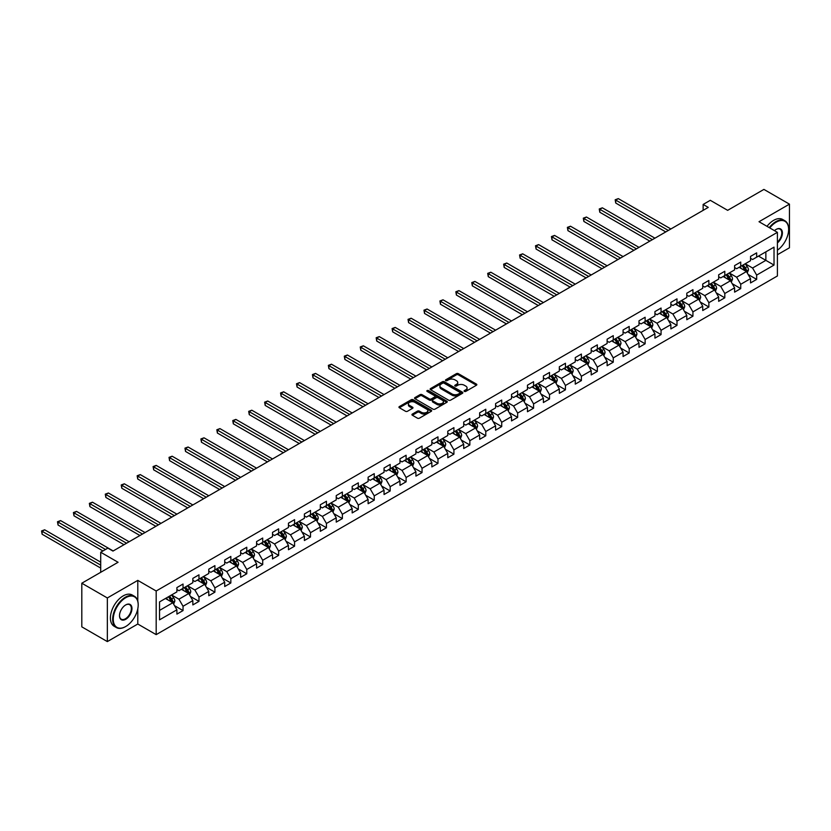 <?xml version="1.0" encoding="UTF-8"?>
<svg xmlns="http://www.w3.org/2000/svg" width="831" height="831" viewBox="0 0 831 831"><rect width="100%" height="100%" fill="white"/><g stroke="black" fill="none" stroke-linecap="round" stroke-linejoin="round"><path stroke-width="1.25" d="M464.363 391.401A0.997 0.571 0 0 0 465.765 391.401L476.423 385.252A1.413 0.821 0 0 0 476.838 384.67A1.413 0.821 0 0 0 476.423 384.088L458.369 373.67A1.413 0.821 0 0 0 456.364 373.67L445.717 379.819A0.997 0.571 0 0 0 447.12 380.629L448.501 379.84A4.539 2.618 0 0 1 454.91 379.84L456.416 380.702A4.539 2.618 0 0 1 457.746 382.551A4.539 2.618 0 0 1 456.416 384.41L455.035 385.2A0.997 0.571 0 0 0 456.437 386.01L457.819 385.22A4.539 2.618 0 0 1 464.238 385.22L465.744 386.083A4.539 2.618 0 0 1 467.074 387.942A4.539 2.618 0 0 1 465.744 389.791L464.363 390.591A0.997 0.571 0 0 0 464.363 391.401L464.363 390.591M412.353 414.077A1.413 0.821 0 0 0 411.937 414.648A1.413 0.821 0 0 0 412.353 415.23L417.411 418.159A1.413 0.821 0 0 0 419.426 418.159L431.247 411.324A1.413 0.821 0 0 0 431.663 410.743A1.413 0.821 0 0 0 431.247 410.171L413.204 399.753A1.413 0.821 0 0 0 411.2 399.753L399.368 406.577A1.413 0.821 0 0 0 398.953 407.159A1.413 0.821 0 0 0 399.368 407.741L405.486 411.262A1.413 0.821 0 0 0 407.491 411.262L412.55 408.343A1.413 0.821 0 0 0 412.965 407.761A1.413 0.821 0 0 0 412.55 407.19L409.517 405.435A3.791 2.192 0 0 1 408.405 403.887A3.791 2.192 0 0 1 410.753 401.861A3.791 2.192 0 0 1 414.887 402.339L426.77 409.195A3.791 2.192 0 0 1 427.872 410.743A3.791 2.192 0 0 1 425.534 412.768A3.791 2.192 0 0 1 421.4 412.29L419.426 411.148A1.413 0.821 0 0 0 417.411 411.148L412.353 414.077L412.353 415.23M777.401 254.743L789.45 247.783L789.45 204.146L763.918 189.406L727.655 210.336L710.287 200.313L703.14 204.447L708.251 207.397L112.964 551.078L107.864 548.128L100.707 552.251L100.707 572.299M137.79 601.093L137.79 580.381L107.344 597.956L81.812 583.217L118.075 562.275L100.707 552.251M137.79 580.381L156.176 590.997L777.401 232.337L777.401 275.975L156.176 634.635L156.176 590.997M789.45 204.146L759.015 221.721L777.401 232.337M448.595 400.158A1.413 0.821 0 0 0 450.599 400.158L462.431 393.323A1.413 0.821 0 0 0 462.846 392.741A1.413 0.821 0 0 0 462.431 392.17L444.388 381.741A1.413 0.821 0 0 0 442.383 381.741L430.551 388.576A1.413 0.821 0 0 0 430.136 389.157A1.413 0.821 0 0 0 430.551 389.729L448.595 400.158M427.487 391.609A0.997 0.571 0 0 1 428.495 391.754L428.495 390.57L446.839 401.165A1.413 0.821 0 0 1 447.255 401.747A1.413 0.821 0 0 1 446.839 402.318L435.008 409.153A1.413 0.821 0 0 1 433.003 409.153L414.96 398.735L420.019 395.836L420.019 394.652L414.96 397.582A1.413 0.821 0 0 0 414.544 398.153A1.413 0.821 0 0 0 414.96 398.735L414.96 397.582M420.019 395.836A1.413 0.821 0 0 1 422.023 395.836L422.023 394.652A1.413 0.821 0 0 0 420.019 394.652M422.023 394.652L429.347 398.88A1.413 0.821 0 0 0 431.351 398.88L434.706 396.938A1.413 0.821 0 0 0 435.122 396.366A1.413 0.821 0 0 0 434.706 395.785L427.092 391.38A0.997 0.571 0 0 1 428.495 390.57M107.344 597.956L107.344 641.594L81.812 626.854L81.812 583.217M174.51 605.654L183.038 610.577L183.038 606.266L192.844 600.605L192.844 604.916L198.973 601.374L198.973 597.073L208.778 591.412L208.778 595.713L214.907 592.181L214.907 587.87L224.713 582.209L224.713 586.52L230.841 582.978L230.841 578.677L240.647 573.016L240.647 577.316L246.776 573.774L246.776 569.474L256.582 563.813L256.582 568.113L262.71 564.581L262.71 560.271L272.516 554.609L272.516 558.92L278.645 555.378L278.645 551.078L288.45 545.416L288.45 549.717L294.579 546.175L294.579 541.874L304.385 536.213L304.385 540.514L310.514 536.982L310.514 532.671L320.319 527.01L320.319 531.321L326.448 527.778L326.448 523.478L336.243 517.817L336.243 522.117L342.372 518.586L342.372 514.275L352.178 508.614L352.178 512.924L358.306 509.382L358.306 505.082L368.112 499.421L368.112 503.721L374.241 500.179L374.241 495.878L384.047 490.217L384.047 494.518L390.175 490.986L390.175 486.675L399.981 481.014L399.981 485.325L406.11 481.783L406.11 477.482L415.916 471.821L415.916 476.121L422.044 472.579L422.044 468.279L431.85 462.618L431.85 466.918L437.979 463.386L437.979 459.076L447.784 453.414L447.784 457.725L453.913 454.183L453.913 449.883L463.719 444.221L463.719 448.522L469.847 444.99L469.847 440.679L479.653 435.018L479.653 439.329L485.782 435.787L485.782 431.486L495.588 425.825L495.588 430.126L501.716 426.583L501.716 422.283L511.522 416.622L511.522 420.922L517.651 417.391L517.651 413.08L527.456 407.419L527.456 411.729L533.585 408.187L533.585 403.887L543.391 398.226L543.391 402.526L549.52 398.984L549.52 394.683L559.325 389.022L559.325 393.323L565.454 389.791L565.454 385.48L575.26 379.819L575.26 384.13L581.388 380.588L581.388 376.287L591.194 370.626L591.194 374.926L597.323 371.395L597.323 367.084L607.129 361.423L607.129 365.733L613.257 362.191L613.257 357.881L623.063 352.219L623.063 356.53L629.192 352.988L629.192 348.688L638.997 343.026L638.997 347.327L645.126 343.795L645.126 339.484L654.932 333.823L654.932 338.134L661.061 334.592L661.061 330.291L670.866 324.63L670.866 328.931L676.995 325.388L676.995 321.088L686.801 315.427L686.801 319.727L692.929 316.195L692.929 311.885L702.735 306.224L702.735 310.534L708.864 306.992L708.864 302.692L718.67 297.031L718.67 301.331L724.798 297.799L724.798 293.488L734.604 287.827L734.604 292.138L740.733 288.596L740.733 284.285L750.538 278.624L750.538 282.935L756.667 279.393L756.667 275.092L774.025 265.068L774.025 247.139L765.86 251.855L765.86 260.352L774.025 265.068M183.038 610.577L176.91 614.109L176.91 609.809L159.542 619.833L159.542 601.904L176.91 591.88L176.91 587.579L183.038 584.037L183.038 588.348L192.844 582.687L192.844 578.376L198.973 574.834L198.973 579.145L208.778 573.483L208.778 569.173L214.907 565.641L214.907 569.941L224.713 564.28L224.713 559.98L230.841 556.438L230.841 560.748L240.647 555.087L240.647 550.776L246.776 547.245L246.776 551.545L256.582 545.884L256.582 541.583L262.71 538.041L262.71 542.342L272.516 536.681L272.516 532.38L278.645 528.838L278.645 533.149L288.45 527.488L288.45 523.177L294.579 519.645L294.579 523.946L304.385 518.284L304.385 513.984L310.514 510.442L310.514 514.753L320.319 509.091L320.319 504.781L326.448 501.238L326.448 505.549L336.243 499.888L336.243 495.577L342.372 492.045L342.372 496.346L352.178 490.685L352.178 486.384L358.306 482.842L358.306 487.153L368.112 481.492L368.112 477.181L374.241 473.649L374.241 477.95L384.047 472.288L384.047 467.988L390.175 464.446L390.175 468.746L399.981 463.085L399.981 458.785L406.11 455.243L406.11 459.553L415.916 453.892L415.916 449.581L422.044 446.05L422.044 450.35L431.85 444.689L431.85 440.388L437.979 436.846L437.979 441.157L447.784 435.496L447.784 431.185L453.913 427.643L453.913 431.954L463.719 426.293L463.719 421.982L469.847 418.45L469.847 422.75L479.653 417.089L479.653 412.789L485.782 409.247L485.782 413.558L495.588 407.896L495.588 403.586L501.716 400.054L501.716 404.354L511.522 398.693L511.522 394.393L517.651 390.85L517.651 395.151L527.456 389.49L527.456 385.189L533.585 381.647L533.585 385.958L543.391 380.297L543.391 375.986L549.52 372.454L549.52 376.755L559.325 371.093L559.325 366.793L565.454 363.251L565.454 367.562L575.26 361.901L575.26 357.59L581.388 354.048L581.388 358.358L591.194 352.697L591.194 348.386L597.323 344.855L597.323 349.155L607.129 343.494L607.129 339.193L613.257 335.651L613.257 339.962L623.063 334.301L623.063 329.99L629.192 326.458L629.192 330.759L638.997 325.098L638.997 320.797L645.126 317.255L645.126 321.555L654.932 315.894L654.932 311.594L661.061 308.052L661.061 312.363L670.866 306.701L670.866 302.391L676.995 298.859L676.995 303.159L686.801 297.498L686.801 293.198L692.929 289.655L692.929 293.956L702.735 288.295L702.735 283.994L708.864 280.452L708.864 284.763L718.67 279.102L718.67 274.791L724.798 271.259L724.798 275.56L734.604 269.898L734.604 265.598L740.733 262.056L740.733 266.367L750.538 260.705L750.538 256.395L756.667 252.863L756.667 257.163L774.025 247.139M181.397 589.283L188.751 593.531L178.945 599.193L171.601 594.944M176.91 589.522L178.945 590.706L183.038 588.348M178.945 599.193L183.038 606.266M188.751 593.531L192.844 600.605M197.331 580.09L204.686 584.338L194.88 590L187.526 585.751M192.844 580.318L194.88 581.503L198.973 579.145M194.88 590L198.973 597.073M204.686 584.338L208.778 591.412M213.266 570.887L220.62 575.135L210.814 580.796L203.46 576.548M208.778 571.126L210.814 572.299L214.907 569.941M210.814 580.796L214.907 587.87M220.62 575.135L224.713 582.209M229.2 561.694L236.555 565.932L226.749 571.593L219.394 567.355M224.713 561.922L226.749 563.106L230.841 560.748M226.749 571.593L230.841 578.677M236.555 565.932L240.647 573.016M245.135 552.49L252.489 556.739L242.683 562.4L235.329 558.152M240.647 552.729L242.683 553.903L246.776 551.545M242.683 562.4L246.776 569.474M252.489 556.739L256.582 563.813M261.069 543.287L268.423 547.536L258.618 553.197L251.263 548.948M256.582 543.526L258.618 544.71L262.71 542.342M258.618 553.197L262.71 560.271M268.423 547.536L272.516 554.609M277.003 534.094L284.358 538.332L274.552 543.993L267.198 539.755M272.516 534.323L274.552 535.507L278.645 533.149M274.552 543.993L278.645 551.078M284.358 538.332L288.45 545.416M292.938 524.891L300.292 529.139L290.486 534.8L283.132 530.552M288.45 525.13L290.486 526.303L294.579 523.946M290.486 534.8L294.579 541.874M300.292 529.139L304.385 536.213M308.872 515.687L316.227 519.936L306.421 525.597L299.067 521.349M304.385 515.926L306.421 517.111L310.514 514.753M306.421 525.597L310.514 532.671M316.227 519.936L320.319 527.01M324.807 506.495L332.161 510.743L322.355 516.404L315.001 512.156M320.319 506.723L322.355 507.907L326.448 505.549M322.355 516.404L326.448 523.478M332.161 510.743L336.243 517.817M340.741 497.291L348.096 501.54L338.29 507.201L330.935 502.952M336.243 497.53L338.29 498.704L342.372 496.346M338.29 507.201L342.372 514.275M348.096 501.54L352.178 508.614M356.676 488.098L364.03 492.336L354.224 497.998L346.87 493.759M352.178 488.327L354.224 489.511L358.306 487.153M354.224 497.998L358.306 505.082M364.03 492.336L368.112 499.421M372.61 478.895L379.964 483.143L370.159 488.805L362.804 484.556M368.112 479.134L370.159 480.308L374.241 477.95M370.159 488.805L374.241 495.878M379.964 483.143L384.047 490.217M388.544 469.692L395.899 473.94L386.093 479.601L378.739 475.353M384.047 469.93L386.093 471.104L390.175 468.746M386.093 479.601L390.175 486.675M395.899 473.94L399.981 481.014M404.479 460.499L411.833 464.737L402.027 470.398L394.673 466.16M399.981 460.727L402.027 461.911L406.11 459.553M402.027 470.398L406.11 477.482M411.833 464.737L415.916 471.821M420.413 451.295L427.768 455.544L417.962 461.205L410.607 456.957M415.916 451.534L417.962 452.708L422.044 450.35M417.962 461.205L422.044 468.279M427.768 455.544L431.85 462.618M436.348 442.092L443.702 446.34L433.896 452.002L426.542 447.753M431.85 442.331L433.896 443.515L437.979 441.157M433.896 452.002L437.979 459.076M443.702 446.34L447.784 453.414M452.282 432.899L459.636 437.137L449.831 442.809L442.476 438.56M447.784 433.128L449.831 434.312L453.913 431.954M449.831 442.809L453.913 449.883M459.636 437.137L463.719 444.221M468.217 423.696L475.571 427.944L465.765 433.605L458.411 429.357M463.719 423.935L465.765 425.108L469.847 422.75M465.765 433.605L469.847 440.679M475.571 427.944L479.653 435.018M484.151 414.492L491.505 418.741L481.7 424.402L474.345 420.154M479.653 414.731L481.7 415.916L485.782 413.558M481.7 424.402L485.782 431.486M491.505 418.741L495.588 425.825M500.085 405.299L507.44 409.548L497.634 415.209L490.28 410.961M495.588 405.538L497.634 406.712L501.716 404.354M497.634 415.209L501.716 422.283M507.44 409.548L511.522 416.622M516.02 396.096L523.374 400.345L513.568 406.006L506.214 401.757M511.522 396.335L513.568 397.509L517.651 395.151M513.568 406.006L517.651 413.08M523.374 400.345L527.456 407.419M531.954 386.903L539.309 391.141L529.503 396.803L522.148 392.564M527.456 387.132L529.503 388.316L533.585 385.958M529.503 396.803L533.585 403.887M539.309 391.141L543.391 398.226M547.889 377.7L555.243 381.948L545.437 387.61L538.083 383.361M543.391 377.939L545.437 379.113L549.52 376.755M545.437 387.61L549.52 394.683M555.243 381.948L559.325 389.022M563.823 368.497L571.177 372.745L561.372 378.406L554.017 374.158M559.325 368.735L561.372 369.92L565.454 367.562M561.372 378.406L565.454 385.48M571.177 372.745L575.26 379.819M579.758 359.304L587.112 363.542L577.306 369.203L569.952 364.965M575.26 359.532L577.306 360.716L581.388 358.358M577.306 369.203L581.388 376.287M587.112 363.542L591.194 370.626M595.692 350.1L603.046 354.349L593.241 360.01L585.886 355.761M591.194 350.339L593.241 351.513L597.323 349.155M593.241 360.01L597.323 367.084M603.046 354.349L607.129 361.423M611.626 340.897L618.981 345.145L609.175 350.807L601.821 346.558M607.129 341.136L609.175 342.32L613.257 339.962M609.175 350.807L613.257 357.881M618.981 345.145L623.063 352.219M627.561 331.704L634.915 335.953L625.109 341.614L617.755 337.365M623.063 331.943L625.109 333.117L629.192 330.759M625.109 341.614L629.192 348.688M634.915 335.953L638.997 343.026M643.485 322.501L650.839 326.749L641.033 332.41L633.679 328.162M638.997 322.74L641.033 323.913L645.126 321.555M641.033 332.41L645.126 339.484M650.839 326.749L654.932 333.823M659.419 313.308L666.774 317.546L656.968 323.207L649.613 318.969M654.932 313.536L656.968 314.72L661.061 312.363M656.968 323.207L661.061 330.291M666.774 317.546L670.866 324.63M675.354 304.104L682.708 308.353L672.902 314.014L665.548 309.766M670.866 304.343L672.902 305.517L676.995 303.159M672.902 314.014L676.995 321.088M682.708 308.353L686.801 315.427M691.288 294.901L698.642 299.15L688.837 304.811L681.482 300.562M686.801 295.14L688.837 296.324L692.929 293.956M688.837 304.811L692.929 311.885M698.642 299.15L702.735 306.224M707.223 285.708L714.577 289.946L704.771 295.607L697.417 291.369M702.735 285.937L704.771 287.121L708.864 284.763M704.771 295.607L708.864 302.692M714.577 289.946L718.67 297.031M723.157 276.505L730.511 280.753L720.706 286.415L713.351 282.166M718.67 276.744L720.706 277.918L724.798 275.56M720.706 286.415L724.798 293.488M730.511 280.753L734.604 287.827M739.091 267.302L746.446 271.55L736.64 277.211L729.286 272.963M734.604 267.54L736.64 268.725L740.733 266.367M736.64 277.211L740.733 284.285M746.446 271.55L750.538 278.624M758.506 256.104L765.86 260.352L752.574 268.018L745.22 263.77M750.538 258.348L752.574 259.521L756.667 257.163M752.574 268.018L756.667 275.092M107.344 641.594L137.79 624.019L156.176 634.635M703.14 204.447L703.14 210.336M159.542 610.401L172.827 602.735L165.473 598.486M172.827 602.735L176.91 609.809M748.139 274.469L756.667 279.393M732.204 283.672L740.733 288.596M716.27 292.876L724.798 297.799M700.336 302.069L708.864 306.992M684.401 311.272L692.929 316.195M668.467 320.465L676.995 325.388M652.532 329.668L661.061 334.592M636.598 338.871L645.126 343.795M620.664 348.064L629.192 352.988M604.729 357.268L613.257 362.191M588.795 366.471L597.323 371.395M572.86 375.664L581.388 380.588M556.926 384.867L565.454 389.791M540.991 394.06L549.52 398.984M525.057 403.264L533.585 408.187M509.123 412.467L517.651 417.391M493.188 421.66L501.716 426.583M477.254 430.863L485.782 435.787M461.319 440.066L469.847 444.99M445.385 449.259L453.913 454.183M429.45 458.463L437.979 463.386M413.516 467.656L422.044 472.579M397.582 476.859L406.11 481.783M381.647 486.062L390.175 490.986M365.713 495.255L374.241 500.179M349.778 504.459L358.306 509.382M333.844 513.662L342.372 518.586M317.909 522.855L326.448 527.778M301.975 532.058L310.514 536.982M286.051 541.251L294.579 546.175M270.117 550.454L278.645 555.378M254.182 559.658L262.71 564.581M238.248 568.851L246.776 573.774M222.313 578.054L230.841 582.978M206.379 587.257L214.907 592.181M190.444 596.45L198.973 601.374M137.79 624.019L137.79 608.801M464.758 391.536L465.744 390.975A4.539 2.618 0 0 0 467.074 389.116L467.074 387.942M457.746 382.551L457.746 383.735A4.539 2.618 0 0 1 456.416 385.584L455.44 386.155M476.423 384.088L476.423 385.252L458.369 374.854A1.413 0.821 0 0 0 456.364 374.854L446.112 380.775M462.41 393.333L444.388 382.925A1.413 0.821 0 0 0 442.383 382.925L430.572 389.749L430.551 388.576M459.927 393.146A0.997 0.571 0 0 0 459.927 392.336L444.086 383.195A0.997 0.571 0 0 0 442.684 383.195L441.23 384.036A4.539 2.618 0 0 0 439.9 385.885A4.539 2.618 0 0 0 441.23 387.734L452.054 393.987A4.539 2.618 0 0 0 458.473 393.987L459.927 393.146L459.927 394.33A0.997 0.571 0 0 0 460.218 393.925L460.218 392.741M439.9 385.885L439.9 387.059A4.539 2.618 0 0 0 441.23 388.918L441.23 387.734M459.927 394.33L458.473 395.172A4.539 2.618 0 0 1 452.054 395.172L441.23 388.918M422.023 395.836L429.347 400.054A1.413 0.821 0 0 0 431.351 400.054L434.706 398.122A1.413 0.821 0 0 0 435.122 397.54L435.122 396.366M428.495 391.754L446.818 402.339M436.94 403.264A3.791 2.192 0 0 0 441.074 403.741A3.791 2.192 0 0 0 443.422 401.716A3.791 2.192 0 0 0 442.31 400.168L438.124 397.748A1.413 0.821 0 0 0 436.119 397.748L432.754 399.69A1.413 0.821 0 0 0 432.338 400.272A1.413 0.821 0 0 0 432.754 400.843L436.94 403.264L436.94 404.448A3.791 2.192 0 0 0 441.074 404.915A3.791 2.192 0 0 0 443.422 402.9L443.422 401.716M432.338 400.272L432.338 401.446A1.413 0.821 0 0 0 432.754 402.027L432.754 400.843M436.94 404.448L432.754 402.027M427.872 410.743L427.872 411.927A3.791 2.192 0 0 1 425.534 413.952A3.791 2.192 0 0 1 421.4 413.474L419.426 412.332A1.413 0.821 0 0 0 417.411 412.332L412.373 415.24M408.405 403.887L408.405 405.061A3.791 2.192 0 0 0 409.517 406.619L409.517 405.435M412.55 407.19L412.55 408.343L409.517 406.619M431.247 410.171L431.247 411.324L413.204 400.926A1.413 0.821 0 0 0 411.2 400.926L399.389 407.751M747.256 272.952L748.471 269.888A3.833 2.213 -120 0 0 747.246 266.626L745.137 263.811M741.47 268.673L740.037 266.761M670.866 228.972L618.295 198.619L615.74 200.094L615.74 203.044L665.756 231.922M741.979 265.64L744.077 268.455A3.833 2.213 60 0 1 745.178 270.761L746.404 270.054A3.833 2.213 -120 0 0 745.303 267.748L743.205 264.933M742.239 265.494L744.576 268.61A1.953 1.122 60 0 1 744.929 269.202L746.404 270.054M615.74 203.044L615.179 199.772L668.311 230.447M615.179 199.772L618.295 198.619M777.401 250.193A17.628 10.18 120 0 0 788.629 229.387A17.628 10.18 120 0 0 776.175 222.189A17.628 10.18 120 0 0 769.766 227.933M769.236 227.632A18.053 10.429 -60 0 1 775.863 221.659A18.053 10.429 -60 0 1 784.89 220.766A18.053 10.429 -60 0 1 788.629 229.034A18.053 10.429 -60 0 1 788.629 229.211M774.471 230.644A8.809 5.09 -60 0 1 776.175 229.387L776.175 229.387A8.809 5.09 -60 0 1 782.376 232.296A8.809 5.09 -60 0 1 777.401 242.932M766.992 226.333A18.053 10.429 -60 0 1 773.619 220.36A18.053 10.429 -60 0 1 782.646 219.467L784.89 220.766M777.401 242.133A8.383 4.841 120 0 0 781.587 234.872A8.383 4.841 120 0 0 780.049 229.148A8.383 4.841 120 0 0 776.019 229.481M125.429 626.678L125.73 626.501A17.628 10.18 120 0 0 138.195 604.916A17.628 10.18 120 0 0 125.73 597.718A17.628 10.18 120 0 0 113.276 619.303A17.628 10.18 120 0 0 125.73 626.501L125.429 626.678A18.053 10.429 -60 0 1 116.402 627.571A18.053 10.429 -60 0 1 113.629 613.101A18.053 10.429 -60 0 1 125.429 597.188A18.053 10.429 -60 0 1 134.456 596.294A18.053 10.429 -60 0 1 138.195 604.563A18.053 10.429 -60 0 1 138.195 604.739M125.73 619.303A8.809 5.09 -60 0 1 119.508 615.709A8.809 5.09 -60 0 1 125.73 604.916L125.73 604.916A8.809 5.09 -60 0 1 131.963 608.51A8.809 5.09 -60 0 1 125.73 619.303M119.508 615.522A8.383 4.841 120 0 0 121.243 619.188A8.383 4.841 120 0 0 125.429 618.773A8.383 4.841 120 0 0 130.903 611.387A8.383 4.841 120 0 0 129.615 604.677A8.383 4.841 120 0 0 125.585 605.01M116.402 627.571L114.148 626.273A18.053 10.429 -60 0 1 111.385 611.803A18.053 10.429 -60 0 1 123.185 595.889A18.053 10.429 -60 0 1 132.212 594.996L134.456 596.294M731.322 282.145L732.537 279.091A3.833 2.213 -120 0 0 731.311 275.83L729.203 273.015M725.536 277.876L724.102 275.965M654.932 238.175L602.361 207.823L599.805 209.298L599.805 212.248L649.821 241.125M726.045 274.843L728.153 277.658A3.833 2.213 60 0 1 729.244 279.964L730.47 279.247A3.833 2.213 -120 0 0 729.379 276.952L727.27 274.137M726.304 274.687L728.642 277.814A1.953 1.122 60 0 1 729.005 278.406L730.47 279.247M599.805 212.248L599.244 208.976L652.377 239.65M599.244 208.976L602.361 207.823M715.387 291.349L716.602 288.284A3.833 2.213 -120 0 0 715.377 285.033L713.268 282.218M709.601 287.079L708.168 285.158M638.997 247.378L586.426 217.026L583.871 218.501L583.871 221.441L633.887 250.318M710.11 284.046L712.219 286.861A3.833 2.213 60 0 1 713.31 289.157L714.535 288.45A3.833 2.213 -120 0 0 713.445 286.144L711.336 283.34M710.37 283.89L712.707 287.007A1.953 1.122 60 0 1 713.071 287.599L714.535 288.45M583.871 221.441L583.31 218.169L636.442 248.853M583.31 218.169L586.426 217.026M699.453 300.552L700.668 297.488A3.833 2.213 -120 0 0 699.442 294.226L697.334 291.411M693.667 296.272L692.233 294.361M623.063 256.571L570.492 226.219L567.937 227.694L567.937 230.644L617.952 259.521M694.176 293.239L696.285 296.054A3.833 2.213 60 0 1 697.375 298.36L698.601 297.654A3.833 2.213 -120 0 0 697.51 295.348L695.402 292.533M694.436 293.083L696.773 296.21A1.953 1.122 60 0 1 697.136 296.802L698.601 297.654M567.937 230.644L567.376 227.372L620.508 258.046M567.376 227.372L570.492 226.219M683.518 309.745L684.734 306.691A3.833 2.213 -120 0 0 683.508 303.429L681.41 300.614M677.732 305.476L676.299 303.564M607.129 265.775L554.557 235.422L552.002 236.897L552.002 239.847L602.018 268.725M678.241 302.442L680.35 305.257A3.833 2.213 60 0 1 681.441 307.553L682.667 306.847A3.833 2.213 -120 0 0 681.576 304.551L679.467 301.736M678.501 302.287L680.849 305.413A1.953 1.122 60 0 1 681.202 306.005L682.667 306.847M552.002 239.847L551.441 236.575L604.573 267.25M551.441 236.575L554.557 235.422M667.584 318.948L668.799 315.884A3.833 2.213 -120 0 0 667.573 312.622L665.475 309.818M661.798 314.669L660.365 312.757M591.194 274.968L538.623 244.615L536.068 246.09L536.068 249.04L586.084 277.918M662.307 311.646L664.416 314.45A3.833 2.213 60 0 1 665.506 316.756L666.732 316.05A3.833 2.213 -120 0 0 665.641 313.744L663.533 310.929M662.567 311.49L664.914 314.606A1.953 1.122 60 0 1 665.267 315.198L666.732 316.05M536.068 249.04L535.507 245.768L588.639 276.443M535.507 245.768L538.623 244.615M651.649 328.152L652.865 325.087A3.833 2.213 -120 0 0 651.649 321.826L649.541 319.011M645.864 323.872L644.43 321.961M575.26 284.171L522.689 253.819L520.133 255.294L520.133 258.244L570.149 287.121M646.373 320.839L648.481 323.654A3.833 2.213 60 0 1 649.572 325.96L650.798 325.253A3.833 2.213 -120 0 0 649.707 322.947L647.598 320.132M646.632 320.683L648.98 323.81A1.953 1.122 60 0 1 649.333 324.402L650.798 325.253M520.133 258.244L519.572 254.972L572.704 285.646M519.572 254.972L522.689 253.819M635.715 337.344L636.93 334.28A3.833 2.213 -120 0 0 635.715 331.029L633.606 328.214M629.929 333.075L628.496 331.164M559.325 293.374L506.754 263.022L504.199 264.497L504.199 267.447L554.215 296.324M630.438 330.042L632.547 332.857A3.833 2.213 60 0 1 633.638 335.153L634.863 334.446A3.833 2.213 -120 0 0 633.773 332.151L631.664 329.336M630.698 329.886L633.045 333.002A1.953 1.122 60 0 1 633.399 333.605L634.863 334.446M504.199 267.447L503.638 264.165L556.77 294.849M503.638 264.165L506.754 263.022M619.781 346.548L620.996 343.483A3.833 2.213 -120 0 0 619.781 340.222L617.672 337.407M613.995 342.268L612.561 340.357M543.391 302.567L490.82 272.215L488.264 273.69L488.264 276.64L538.28 305.517M614.504 339.235L616.612 342.05A3.833 2.213 60 0 1 617.703 344.356L618.929 343.65A3.833 2.213 -120 0 0 617.838 341.344L615.729 338.529M614.763 339.09L617.111 342.206A1.953 1.122 60 0 1 617.464 342.798L618.929 343.65M488.264 276.64L487.704 273.368L540.836 304.042M487.704 273.368L490.82 272.215M603.846 355.741L605.061 352.687A3.833 2.213 -120 0 0 603.846 349.425L601.737 346.61M598.06 351.471L596.627 349.56M527.456 311.77L474.885 281.418L472.33 282.893L472.33 285.843L522.346 314.72M598.569 348.438L600.678 351.253A3.833 2.213 60 0 1 601.769 353.559L602.994 352.843A3.833 2.213 -120 0 0 601.904 350.547L599.795 347.732M598.839 348.282L601.177 351.409A1.953 1.122 60 0 1 601.53 352.001L602.994 352.843M472.33 285.843L471.769 282.571L524.901 313.245M471.769 282.571L474.885 281.418M587.912 364.944L589.127 361.88A3.833 2.213 -120 0 0 587.912 358.628L585.803 355.813M582.126 360.675L580.692 358.763M511.522 320.974L458.951 290.621L456.396 292.096L456.396 295.036L506.411 323.913M582.635 357.642L584.744 360.457A3.833 2.213 60 0 1 585.834 362.752L587.06 362.046A3.833 2.213 -120 0 0 585.969 359.74L583.861 356.935M582.905 357.486L585.242 360.602A1.953 1.122 60 0 1 585.595 361.194L587.06 362.046M456.396 295.036L455.835 291.764L508.967 322.449M455.835 291.764L458.951 290.621M571.977 374.147L573.193 371.083A3.833 2.213 -120 0 0 571.977 367.821L569.869 365.006M566.191 369.868L564.758 367.956M495.588 330.167L443.016 299.814L440.461 301.289L440.461 304.239L490.477 333.117M566.7 366.835L568.809 369.65A3.833 2.213 60 0 1 569.9 371.956L571.126 371.249A3.833 2.213 -120 0 0 570.035 368.943L567.926 366.128M566.971 366.679L569.308 369.805A1.953 1.122 60 0 1 569.661 370.397L571.126 371.249M440.461 304.239L439.9 300.967L493.032 331.642M439.9 300.967L443.016 299.814M556.043 383.34L557.258 380.286A3.833 2.213 -120 0 0 556.043 377.025L553.934 374.21M550.257 379.071L548.824 377.16M479.653 339.37L427.082 309.018L424.527 310.493L424.527 313.443L474.543 342.32M550.766 376.038L552.875 378.853A3.833 2.213 60 0 1 553.965 381.149L555.191 380.442A3.833 2.213 -120 0 0 554.1 378.147L551.992 375.332M551.036 375.882L553.373 379.009A1.953 1.122 60 0 1 553.726 379.601L555.191 380.442M424.527 313.443L423.966 310.171L477.098 340.845M423.966 310.171L427.082 309.018M540.108 392.544L541.324 389.479A3.833 2.213 -120 0 0 540.108 386.218L538 383.413M534.323 388.264L532.889 386.353M463.719 348.563L411.148 318.221L408.592 319.686L408.592 322.636L458.619 351.513M534.832 385.241L536.94 388.046A3.833 2.213 60 0 1 538.031 390.352L539.257 389.646A3.833 2.213 -120 0 0 538.166 387.339L536.057 384.524M535.102 385.085L537.439 388.202A1.953 1.122 60 0 1 537.792 388.794L539.257 389.646M408.592 322.636L408.031 319.364L461.163 350.038M408.031 319.364L411.148 318.221M524.174 401.747L525.389 398.683A3.833 2.213 -120 0 0 524.174 395.421L522.065 392.606M518.388 397.467L516.955 395.556M447.784 357.766L395.213 327.414L392.658 328.889L392.658 331.839L442.684 360.716M518.897 394.434L521.006 397.249A3.833 2.213 60 0 1 522.097 399.555L523.322 398.849A3.833 2.213 -120 0 0 522.232 396.543L520.123 393.728M519.167 394.278L521.504 397.405A1.953 1.122 60 0 1 521.858 397.997L523.322 398.849M392.658 331.839L392.097 328.567L445.229 359.241M392.097 328.567L395.213 327.414M508.24 410.94L509.455 407.886A3.833 2.213 -120 0 0 508.24 404.624L506.131 401.809M502.454 406.671L501.02 404.759M431.85 366.97L379.279 336.617L376.723 338.092L376.723 341.042L426.75 369.92M502.963 403.637L505.071 406.452A3.833 2.213 60 0 1 506.162 408.748L507.388 408.042A3.833 2.213 -120 0 0 506.297 405.746L504.188 402.931M503.233 403.482L505.57 406.608A1.953 1.122 60 0 1 505.923 407.2L507.388 408.042M376.723 341.042L376.163 337.76L429.295 368.445M376.163 337.76L379.279 336.617M492.316 420.143L493.521 417.079A3.833 2.213 -120 0 0 492.305 413.817L490.197 411.002M486.519 415.864L485.086 413.952M415.916 376.163L363.344 345.81L360.789 347.285L360.789 350.235L410.815 379.113M487.028 412.83L489.137 415.645A3.833 2.213 60 0 1 490.238 417.951L491.464 417.245A3.833 2.213 -120 0 0 490.363 414.939L488.254 412.124M487.298 412.685L489.636 415.801A1.953 1.122 60 0 1 489.989 416.393L491.464 417.245M360.789 350.235L360.228 346.963L413.36 377.638M360.228 346.963L363.344 345.81M476.381 429.336L477.596 426.282A3.833 2.213 -120 0 0 476.371 423.021L474.262 420.206M470.585 425.067L469.151 423.156M399.981 385.366L347.41 355.014L344.855 356.489L344.855 359.439L394.881 388.316M471.094 422.034L473.203 424.849A3.833 2.213 60 0 1 474.304 427.155L475.529 426.438A3.833 2.213 -120 0 0 474.428 424.142L472.32 421.327M471.364 421.878L473.701 425.005A1.953 1.122 60 0 1 474.054 425.597L475.529 426.438M344.855 359.439L344.294 356.167L397.426 386.841M344.294 356.167L347.41 355.014M460.447 438.539L461.662 435.475A3.833 2.213 -120 0 0 460.436 432.224L458.328 429.409M454.65 434.27L453.217 432.359M384.047 394.569L331.476 364.217L328.92 365.692L328.92 368.632L378.946 397.509M455.159 431.237L457.268 434.052A3.833 2.213 60 0 1 458.369 436.348L459.595 435.641A3.833 2.213 -120 0 0 458.494 433.335L456.385 430.531M455.43 431.081L457.767 434.198A1.953 1.122 60 0 1 458.12 434.79L459.595 435.641M328.92 368.632L328.359 365.36L381.502 396.044M328.359 365.36L331.476 364.217M444.512 447.743L445.728 444.678A3.833 2.213 -120 0 0 444.502 441.417L442.393 438.602M438.716 443.463L437.283 441.552M368.112 403.762L315.541 373.41L312.986 374.885L312.986 377.835L363.012 406.712M439.225 440.43L441.334 443.245A3.833 2.213 60 0 1 442.435 445.551L443.661 444.845A3.833 2.213 -120 0 0 442.559 442.539L440.451 439.724M439.495 440.274L441.832 443.401A1.953 1.122 60 0 1 442.185 443.993L443.661 444.845M312.986 377.835L312.425 374.563L365.567 405.237M312.425 374.563L315.541 373.41M428.578 456.936L429.793 453.882A3.833 2.213 -120 0 0 428.567 450.62L426.459 447.805M422.782 452.666L421.348 450.755M352.178 412.965L299.607 382.613L297.062 384.088L297.062 387.038L347.078 415.916M423.291 449.633L425.399 452.448A3.833 2.213 60 0 1 426.5 454.744L427.726 454.038A3.833 2.213 -120 0 0 426.625 451.742L424.516 448.927M423.561 449.478L425.898 452.604A1.953 1.122 60 0 1 426.251 453.196L427.726 454.038M297.062 387.038L296.49 383.766L349.633 414.44M296.49 383.766L299.607 382.613M412.643 466.139L413.859 463.075A3.833 2.213 -120 0 0 412.633 459.813L410.524 457.008M406.847 461.859L405.414 459.948M336.243 422.169L283.672 391.817L281.127 393.281L281.127 396.231L331.143 425.108M407.356 458.837L409.465 461.641A3.833 2.213 60 0 1 410.566 463.947L411.792 463.241A3.833 2.213 -120 0 0 410.691 460.935L408.582 458.12M407.626 458.681L409.963 461.797A1.953 1.122 60 0 1 410.317 462.389L411.792 463.241M281.127 396.231L280.556 392.959L333.698 423.633M280.556 392.959L283.672 391.817M396.709 475.342L397.924 472.278A3.833 2.213 -120 0 0 396.699 469.016L394.59 466.201M390.913 471.063L389.479 469.151M320.309 431.362L267.738 401.009L265.193 402.484L265.193 405.435L315.209 434.312M391.422 468.03L393.53 470.845A3.833 2.213 60 0 1 394.632 473.151L395.857 472.444A3.833 2.213 -120 0 0 394.756 470.138L392.648 467.323M391.692 467.874L394.029 471A1.953 1.122 60 0 1 394.382 471.593L395.857 472.444M265.193 405.435L264.632 402.162L317.764 432.837M264.632 402.162L267.738 401.009M380.775 484.535L381.99 481.481A3.833 2.213 -120 0 0 380.764 478.22L378.656 475.405M374.978 480.266L373.555 478.355M304.385 440.565L251.803 410.213L249.258 411.688L249.258 414.638L299.274 443.515M375.487 477.233L377.596 480.048A3.833 2.213 60 0 1 378.697 482.344L379.923 481.637A3.833 2.213 -120 0 0 378.822 479.342L376.713 476.527M375.757 477.077L378.095 480.204A1.953 1.122 60 0 1 378.448 480.796L379.923 481.637M249.258 414.638L248.698 411.355L301.83 442.04M248.698 411.355L251.803 410.213M364.84 493.739L366.055 490.674A3.833 2.213 -120 0 0 364.83 487.413L362.721 484.598M359.044 489.459L357.621 487.548M288.45 449.758L235.869 419.406L233.324 420.881L233.324 423.831L283.34 452.708M359.553 486.426L361.662 489.241A3.833 2.213 60 0 1 362.763 491.547L363.988 490.841A3.833 2.213 -120 0 0 362.887 488.535L360.779 485.72M359.823 486.28L362.16 489.397A1.953 1.122 60 0 1 362.513 489.989L363.988 490.841M233.324 423.831L232.763 420.559L285.895 451.233M232.763 420.559L235.869 419.406M348.906 502.932L350.121 499.878A3.833 2.213 -120 0 0 348.895 496.616L346.787 493.801M343.11 498.662L341.686 496.751M272.516 458.961L219.945 428.609L217.39 430.084L217.39 433.034L267.405 461.911M343.619 495.629L345.727 498.444A3.833 2.213 60 0 1 346.828 500.75L348.054 500.033A3.833 2.213 -120 0 0 346.953 497.738L344.844 494.923M343.889 495.473L346.226 498.6A1.953 1.122 60 0 1 346.579 499.192L348.054 500.033M217.39 433.034L216.829 429.762L269.961 460.436M216.829 429.762L219.945 428.609M332.971 512.135L334.187 509.071A3.833 2.213 -120 0 0 332.961 505.819L330.852 503.004M327.175 507.866L325.752 505.954M256.582 468.165L204.011 437.812L201.455 439.287L201.455 442.227L251.471 471.104M327.684 504.833L329.793 507.648A3.833 2.213 60 0 1 330.894 509.943L332.12 509.237A3.833 2.213 -120 0 0 331.018 506.931L328.91 504.126M327.954 504.677L330.291 507.793A1.953 1.122 60 0 1 330.645 508.385L332.12 509.237M201.455 442.227L200.894 438.955L254.026 469.64M200.894 438.955L204.011 437.812M317.037 521.338L318.252 518.274A3.833 2.213 -120 0 0 317.026 515.012L314.918 512.197M311.251 517.059L309.818 515.147M240.647 477.358L188.076 447.005L185.521 448.48L185.521 451.43L235.537 480.308M311.75 514.025L313.858 516.84A3.833 2.213 60 0 1 314.959 519.146L316.185 518.44A3.833 2.213 -120 0 0 315.084 516.134L312.975 513.319M312.02 513.87L314.357 516.996A1.953 1.122 60 0 1 314.71 517.588L316.185 518.44M185.521 451.43L184.96 448.158L238.092 478.833M184.96 448.158L188.076 447.005M301.102 530.531L302.318 527.477A3.833 2.213 -120 0 0 301.092 524.216L298.983 521.401M295.317 526.262L293.883 524.351M224.713 486.561L172.142 456.209L169.586 457.684L169.586 460.634L219.602 489.511M295.826 523.229L297.924 526.044A3.833 2.213 60 0 1 299.025 528.339L300.251 527.633A3.833 2.213 -120 0 0 299.15 525.337L297.051 522.522M296.085 523.073L298.422 526.2A1.953 1.122 60 0 1 298.776 526.792L300.251 527.633M169.586 460.634L169.025 457.362L222.157 488.036M169.025 457.362L172.142 456.209M285.168 539.735L286.383 536.67A3.833 2.213 -120 0 0 285.158 533.409L283.049 530.604M279.382 535.455L277.949 533.544M208.778 495.764L156.207 465.412L153.652 466.877L153.652 469.827L203.668 498.704M279.891 532.432L281.989 535.237A3.833 2.213 60 0 1 283.091 537.543L284.316 536.836A3.833 2.213 -120 0 0 283.215 534.53L281.117 531.715M280.151 532.276L282.488 535.393A1.953 1.122 60 0 1 282.841 535.985L284.316 536.836M153.652 469.827L153.091 466.555L206.223 497.229M153.091 466.555L156.207 465.412M269.234 548.938L270.449 545.874A3.833 2.213 -120 0 0 269.223 542.612L267.115 539.797M263.448 544.658L262.014 542.747M192.844 504.957L140.273 474.605L137.717 476.08L137.717 479.03L187.733 507.907M263.957 541.625L266.065 544.44A3.833 2.213 60 0 1 267.156 546.746L268.382 546.04A3.833 2.213 -120 0 0 267.291 543.734L265.182 540.919M264.216 541.469L266.554 544.596A1.953 1.122 60 0 1 266.917 545.188L268.382 546.04M137.717 479.03L137.157 475.758L190.289 506.432M137.157 475.758L140.273 474.605M253.299 558.131L254.515 555.077A3.833 2.213 -120 0 0 253.289 551.815L251.18 549M247.513 553.862L246.08 551.95M176.91 514.16L124.338 483.808L121.783 485.283L121.783 488.233L171.799 517.111M248.022 550.828L250.131 553.643A3.833 2.213 60 0 1 251.222 555.939L252.447 555.233A3.833 2.213 -120 0 0 251.357 552.937L249.248 550.122M248.282 550.673L250.619 553.799A1.953 1.122 60 0 1 250.983 554.391L252.447 555.233M121.783 488.233L121.222 484.951L174.354 515.635M121.222 484.951L124.338 483.808M237.365 567.334L238.58 564.27A3.833 2.213 -120 0 0 237.354 561.008L235.246 558.193M231.579 563.054L230.145 561.143M160.975 523.353L108.404 493.001L105.849 494.476L105.849 497.426L155.864 526.303M232.088 560.021L234.197 562.836A3.833 2.213 60 0 1 235.287 565.142L236.513 564.436A3.833 2.213 -120 0 0 235.422 562.13L233.314 559.315M232.348 559.876L234.685 562.992A1.953 1.122 60 0 1 235.048 563.584L236.513 564.436M105.849 497.426L105.288 494.154L158.42 524.828M105.288 494.154L108.404 493.001M221.43 576.527L222.646 573.473A3.833 2.213 -120 0 0 221.42 570.211L219.322 567.396M215.644 572.258L214.211 570.346M145.041 532.557L92.47 502.204L89.914 503.679L89.914 506.63L139.93 535.507M216.153 569.225L218.262 572.04A3.833 2.213 60 0 1 219.353 574.346L220.579 573.629A3.833 2.213 -120 0 0 219.488 571.333L217.379 568.518M216.413 569.069L218.761 572.195A1.953 1.122 60 0 1 219.114 572.788L220.579 573.629M89.914 506.63L89.353 503.357L142.485 534.032M89.353 503.357L92.47 502.204M205.496 585.73L206.711 582.666A3.833 2.213 -120 0 0 205.486 579.415L203.387 576.6M199.71 581.461L198.277 579.55M129.106 541.76L76.535 511.408L73.98 512.883L73.98 515.822L123.996 544.71M200.219 578.428L202.328 581.243A3.833 2.213 60 0 1 203.418 583.539L204.644 582.832A3.833 2.213 -120 0 0 203.553 580.526L201.445 577.722M200.479 578.272L202.826 581.388A1.953 1.122 60 0 1 203.18 581.98L204.644 582.832M73.98 515.822L73.419 512.55L126.551 543.235M73.419 512.55L76.535 511.408M189.561 594.934L190.777 591.869A3.833 2.213 -120 0 0 189.561 588.608L187.453 585.793M183.776 590.654L182.342 588.743M113.172 550.953L60.601 520.601L58.045 522.076L58.045 525.026L102.961 550.953M184.285 587.621L186.393 590.436A3.833 2.213 60 0 1 187.484 592.742L188.71 592.036A3.833 2.213 -120 0 0 187.619 589.73L185.51 586.915M184.544 587.465L186.892 590.592A1.953 1.122 60 0 1 187.245 591.184L188.71 592.036M58.045 525.026L57.484 521.754L105.506 549.478M57.484 521.754L60.601 520.601M173.627 604.127L174.842 601.073A3.833 2.213 -120 0 0 173.627 597.811L171.518 594.996M167.841 599.857L166.408 597.946M100.707 562.161L44.666 529.804L42.111 531.279L42.111 534.229L100.707 568.061M168.35 596.824L170.459 599.639A3.833 2.213 60 0 1 171.55 601.945L172.775 601.228A3.833 2.213 -120 0 0 171.685 598.933L169.576 596.118M168.61 596.668L170.957 599.795A1.953 1.122 60 0 1 171.311 600.387L172.775 601.228M42.111 534.229L41.55 530.957L100.707 565.111M41.55 530.957L44.666 529.804M465.744 390.975L465.744 389.791M455.035 386.01L455.035 385.2M456.416 385.584L456.416 384.41M445.717 380.629L445.717 379.819M456.364 374.854L456.364 373.67M458.369 374.854L458.369 373.67M442.383 382.925L442.383 381.741M444.388 382.925L444.388 381.741M462.431 393.323L462.431 392.17M452.054 395.172L452.054 393.987M458.473 395.172L458.473 393.987M429.347 400.054L429.347 398.88M431.351 400.054L431.351 398.88M434.706 398.122L434.706 396.938M446.839 402.318L446.839 401.165M417.411 412.332L417.411 411.148M419.426 412.332L419.426 411.148M421.4 413.474L421.4 412.29M399.368 407.741L399.368 406.577M411.2 400.926L411.2 399.753M413.204 400.926L413.204 399.753M746.072 271.332L748.44 269.961M745.303 267.748L747.246 266.626M742.582 269.327L744.077 268.455M730.137 280.535L732.516 279.164M729.379 276.952L731.311 275.83M726.647 278.52L728.153 277.658M714.203 289.728L716.582 288.357M713.445 286.144L715.377 285.033M710.713 287.723L712.219 286.861M698.269 298.931L700.647 297.56M697.51 295.348L699.442 294.226M694.778 296.916L696.285 296.054M682.334 308.135L684.713 306.764M681.576 304.551L683.508 303.429M678.854 306.12L680.35 305.257M666.4 317.328L668.778 315.957M665.641 313.744L667.573 312.622M662.92 315.323L664.416 314.45M650.465 326.531L652.844 325.16M649.707 322.947L651.649 321.826M646.985 324.516L648.481 323.654M634.531 335.734L636.91 334.363M633.773 332.151L635.715 331.029M631.051 333.719L632.547 332.857M618.596 344.927L620.975 343.556M617.838 341.344L619.781 340.222M615.117 342.923L616.612 342.05M602.662 354.131L605.041 352.76M601.904 350.547L603.846 349.425M599.182 352.115L600.678 351.253M586.728 363.324L589.106 361.952M585.969 359.74L587.912 358.628M583.248 361.319L584.744 360.457M570.793 372.527L573.172 371.156M570.035 368.943L571.977 367.821M567.313 370.512L568.809 369.65M554.859 381.73L557.237 380.359M554.1 378.147L556.043 377.025M551.379 379.715L552.875 378.853M538.924 390.923L541.303 389.552M538.166 387.339L540.108 386.218M535.444 388.918L536.94 388.046M522.99 400.127L525.369 398.755M522.232 396.543L524.174 395.421M519.51 398.111L521.006 397.249M507.055 409.33L509.434 407.959M506.297 405.746L508.24 404.624M503.576 407.315L505.071 406.452M491.121 418.523L493.5 417.152M490.363 414.939L492.305 413.817M487.641 416.518L489.137 415.645M475.187 427.726L477.565 426.355M474.428 424.142L476.371 423.021M471.707 425.711L473.203 424.849M459.263 436.919L461.631 435.558M458.494 433.335L460.436 432.224M455.772 434.914L457.268 434.052M443.328 446.122L445.696 444.751M442.559 442.539L444.502 441.417M439.838 444.107L441.334 443.245M427.394 455.326L429.762 453.955M426.625 451.742L428.567 450.62M423.903 453.31L425.399 452.448M411.459 464.519L413.828 463.147M410.691 460.935L412.633 459.813M407.969 462.514L409.465 461.641M395.525 473.722L397.893 472.351M394.756 470.138L396.699 469.016M392.035 471.707L393.53 470.845M379.59 482.925L381.959 481.554M378.822 479.342L380.764 478.22M376.1 480.91L377.596 480.048M363.656 492.118L366.024 490.747M362.887 488.535L364.83 487.413M360.166 490.113L361.662 489.241M347.722 501.322L350.09 499.95M346.953 497.738L348.895 496.616M344.231 499.306L345.727 498.444M331.787 510.525L334.155 509.154M331.018 506.931L332.961 505.819M328.297 508.51L329.793 507.648M315.853 519.718L318.221 518.347M315.084 516.134L317.026 515.012M312.363 517.703L313.858 516.84M299.918 528.921L302.287 527.55M299.15 525.337L301.092 524.216M296.428 526.906L297.924 526.044M283.984 538.114L286.363 536.743M283.215 534.53L285.158 533.409M280.494 536.109L281.989 535.237M268.049 547.317L270.428 545.946M267.291 543.734L269.223 542.612M264.559 545.302L266.065 544.44M252.115 556.521L254.494 555.15M251.357 552.937L253.289 551.815M248.625 554.506L250.131 553.643M236.181 565.714L238.559 564.342M235.422 562.13L237.354 561.008M232.69 563.709L234.197 562.836M220.246 574.917L222.625 573.546M219.488 571.333L221.42 570.211M216.766 572.902L218.262 572.04M204.312 584.12L206.69 582.749M203.553 580.526L205.486 579.415M200.832 582.105L202.328 581.243M188.377 593.313L190.756 591.942M187.619 589.73L189.561 588.608M184.898 591.298L186.393 590.436M172.443 602.517L174.822 601.145M171.685 598.933L173.627 597.811M168.963 600.501L170.459 599.639"/></g></svg>
